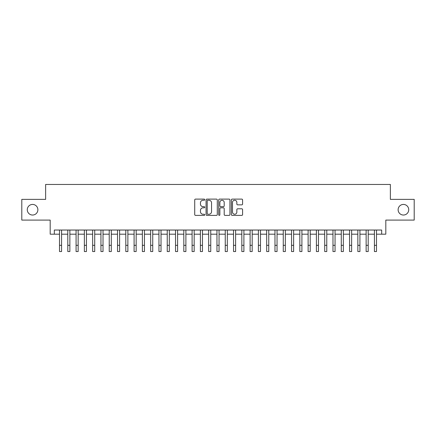 <?xml version="1.0" encoding="UTF-8"?>
<svg xmlns="http://www.w3.org/2000/svg" width="436" height="436" viewBox="0 0 436 436"><rect width="100%" height="100%" fill="white"/><g stroke="black" fill="none" stroke-linecap="round" stroke-linejoin="round"><path stroke-width="0.65" d="M204.74 199.683A0.567 0.567 0 0 0 204.173 199.11L195.53 199.11A0.812 0.812 0 0 0 194.718 199.928L194.718 214.567A0.812 0.812 0 0 0 195.53 215.384L204.173 215.384A0.567 0.567 0 0 0 204.74 214.812A0.567 0.567 0 0 0 204.173 214.245L203.051 214.245A2.605 2.605 0 0 1 200.451 211.64L200.451 210.419A2.605 2.605 0 0 1 203.051 207.819L204.173 207.819A0.567 0.567 0 0 0 204.74 207.247A0.567 0.567 0 0 0 204.173 206.68L203.051 206.68A2.605 2.605 0 0 1 200.451 204.075L200.451 202.854A2.605 2.605 0 0 1 203.051 200.249L204.173 200.249A0.567 0.567 0 0 0 204.74 199.683M398.123 209.732A5.303 5.303 0 0 0 403.425 215.035A5.303 5.303 0 0 0 408.728 209.732A5.303 5.303 0 0 0 403.425 204.43A5.303 5.303 0 0 0 398.123 209.732M27.272 209.732A5.303 5.303 0 0 0 32.575 215.035A5.303 5.303 0 0 0 37.878 209.732A5.303 5.303 0 0 0 32.575 204.43A5.303 5.303 0 0 0 27.272 209.732M241.773 204.849A0.812 0.812 0 0 0 242.585 204.032L242.585 199.928A0.812 0.812 0 0 0 241.773 199.11L232.175 199.11A0.812 0.812 0 0 0 231.363 199.928L231.363 214.567A0.812 0.812 0 0 0 232.175 215.384L241.773 215.384A0.812 0.812 0 0 0 242.585 214.567L242.585 209.607A0.812 0.812 0 0 0 241.773 208.795L237.664 208.795A0.812 0.812 0 0 0 236.852 209.607L236.852 212.065A2.175 2.175 0 0 1 234.677 214.245A2.175 2.175 0 0 1 232.497 212.065L232.497 202.429A2.175 2.175 0 0 1 234.677 200.249A2.175 2.175 0 0 1 236.852 202.429L236.852 204.032A0.812 0.812 0 0 0 237.664 204.849L241.773 204.849M54.326 234.181L54.326 230.039L381.674 230.039L381.674 234.181L385.816 234.181L385.816 220.093L414.2 220.093L414.2 199.372L390.373 199.372L390.373 184.455L45.627 184.455L45.627 199.372L21.8 199.372L21.8 220.093L50.184 220.093L50.184 234.181L59.509 234.181M217.286 199.928A0.812 0.812 0 0 0 216.474 199.11L206.877 199.11A0.812 0.812 0 0 0 206.065 199.928L206.065 214.567A0.812 0.812 0 0 0 206.877 215.384L216.474 215.384A0.812 0.812 0 0 0 217.286 214.567L217.286 199.928M219.526 199.11L229.123 199.11A0.812 0.812 0 0 1 229.935 199.928L229.935 214.567A0.812 0.812 0 0 1 229.123 215.384L225.014 215.384A0.812 0.812 0 0 1 224.202 214.567L224.202 208.631A0.812 0.812 0 0 0 223.39 207.819L220.665 207.819A0.812 0.812 0 0 0 219.853 208.631L219.853 214.812A0.567 0.567 0 0 1 219.281 215.384A0.567 0.567 0 0 1 218.714 214.812L218.714 199.928A0.812 0.812 0 0 1 219.526 199.11M61.58 234.181L67.793 234.181M69.864 234.181L76.082 234.181M78.153 234.181L84.366 234.181M86.442 234.181L92.655 234.181M94.726 234.181L100.945 234.181M103.016 234.181L109.229 234.181M111.3 234.181L117.518 234.181M119.589 234.181L125.802 234.181M127.879 234.181L134.092 234.181M136.163 234.181L142.381 234.181M144.452 234.181L150.665 234.181M152.736 234.181L158.955 234.181M161.026 234.181L167.239 234.181M169.315 234.181L175.528 234.181M177.599 234.181L183.818 234.181M185.889 234.181L192.102 234.181M194.173 234.181L200.391 234.181M202.462 234.181L208.675 234.181M210.746 234.181L216.965 234.181M219.036 234.181L225.254 234.181M227.325 234.181L233.538 234.181M235.609 234.181L241.827 234.181M243.898 234.181L250.111 234.181M252.182 234.181L258.401 234.181M260.472 234.181L266.685 234.181M268.761 234.181L274.974 234.181M277.045 234.181L283.264 234.181M285.335 234.181L291.548 234.181M293.619 234.181L299.837 234.181M301.908 234.181L308.121 234.181M310.198 234.181L316.411 234.181M318.482 234.181L324.7 234.181M326.771 234.181L332.984 234.181M335.055 234.181L341.274 234.181M343.345 234.181L349.558 234.181M351.634 234.181L357.847 234.181M359.918 234.181L366.136 234.181M368.207 234.181L374.42 234.181M376.491 234.181L381.674 234.181M207.77 200.249A0.567 0.567 0 0 0 207.204 200.822L207.204 213.673A0.567 0.567 0 0 0 207.77 214.245L208.953 214.245A2.605 2.605 0 0 0 211.553 211.64L211.553 202.854A2.605 2.605 0 0 0 208.953 200.249L207.77 200.249M224.202 202.468A2.175 2.175 0 0 0 222.028 200.293A2.175 2.175 0 0 0 219.853 202.468L219.853 205.863A0.812 0.812 0 0 0 220.665 206.68L223.39 206.68A0.812 0.812 0 0 0 224.202 205.863L224.202 202.468M59.509 245.326L61.58 245.326L61.58 251.545L59.509 251.545L59.509 230.039M61.58 245.326L61.58 230.039M67.793 251.545L69.864 251.545L67.793 251.545L67.793 230.039M69.864 251.545L69.864 230.039M76.082 251.545L78.153 251.545L76.082 251.545L76.082 230.039M78.153 251.545L78.153 230.039M84.366 251.545L86.442 251.545L84.366 251.545L84.366 230.039M86.442 251.545L86.442 230.039M92.655 251.545L94.726 251.545L92.655 251.545L92.655 230.039M94.726 251.545L94.726 230.039M100.945 251.545L103.016 251.545L100.945 251.545L100.945 230.039M103.016 251.545L103.016 230.039M109.229 251.545L111.3 251.545L109.229 251.545L109.229 230.039M111.3 251.545L111.3 230.039M117.518 251.545L119.589 251.545L117.518 251.545L117.518 230.039M119.589 251.545L119.589 230.039M125.802 251.545L127.879 251.545L125.802 251.545L125.802 230.039M127.879 251.545L127.879 230.039M134.092 251.545L136.163 251.545L134.092 251.545L134.092 230.039M136.163 251.545L136.163 230.039M142.381 251.545L144.452 251.545L142.381 251.545L142.381 230.039M144.452 251.545L144.452 230.039M150.665 251.545L152.736 251.545L150.665 251.545L150.665 230.039M152.736 251.545L152.736 230.039M158.955 251.545L161.026 251.545L158.955 251.545L158.955 230.039M161.026 251.545L161.026 230.039M167.239 251.545L169.315 251.545L167.239 251.545L167.239 230.039M169.315 251.545L169.315 230.039M175.528 251.545L177.599 251.545L175.528 251.545L175.528 230.039M177.599 251.545L177.599 230.039M183.818 251.545L185.889 251.545L183.818 251.545L183.818 230.039M185.889 251.545L185.889 230.039M192.102 251.545L194.173 251.545L192.102 251.545L192.102 230.039M194.173 251.545L194.173 230.039M200.391 251.545L202.462 251.545L200.391 251.545L200.391 230.039M202.462 251.545L202.462 230.039M208.675 251.545L210.746 251.545L208.675 251.545L208.675 230.039M210.746 251.545L210.746 230.039M216.965 251.545L219.036 251.545L216.965 251.545L216.965 230.039M219.036 251.545L219.036 230.039M225.254 251.545L227.325 251.545L225.254 251.545L225.254 230.039M227.325 251.545L227.325 230.039M233.538 251.545L235.609 251.545L233.538 251.545L233.538 230.039M235.609 251.545L235.609 230.039M241.827 251.545L243.898 251.545L241.827 251.545L241.827 230.039M243.898 251.545L243.898 230.039M250.111 251.545L252.182 251.545L250.111 251.545L250.111 230.039M252.182 251.545L252.182 230.039M258.401 251.545L260.472 251.545L258.401 251.545L258.401 230.039M260.472 251.545L260.472 230.039M266.685 251.545L268.761 251.545L266.685 251.545L266.685 230.039M268.761 251.545L268.761 230.039M274.974 251.545L277.045 251.545L274.974 251.545L274.974 230.039M277.045 251.545L277.045 230.039M283.264 251.545L285.335 251.545L283.264 251.545L283.264 230.039M285.335 251.545L285.335 230.039M291.548 251.545L293.619 251.545L291.548 251.545L291.548 230.039M293.619 251.545L293.619 230.039M299.837 251.545L301.908 251.545L299.837 251.545L299.837 230.039M301.908 251.545L301.908 230.039M308.121 251.545L310.198 251.545L308.121 251.545L308.121 230.039M310.198 251.545L310.198 230.039M316.411 251.545L318.482 251.545L316.411 251.545L316.411 230.039M318.482 251.545L318.482 230.039M324.7 251.545L326.771 251.545L324.7 251.545L324.7 230.039M326.771 251.545L326.771 230.039M332.984 251.545L335.055 251.545L332.984 251.545L332.984 230.039M335.055 251.545L335.055 230.039M341.274 251.545L343.345 251.545L341.274 251.545L341.274 230.039M343.345 251.545L343.345 230.039M349.558 251.545L351.634 251.545L349.558 251.545L349.558 230.039M351.634 251.545L351.634 230.039M357.847 251.545L359.918 251.545L357.847 251.545L357.847 230.039M359.918 251.545L359.918 230.039M366.136 251.545L368.207 251.545L366.136 251.545L366.136 230.039M368.207 251.545L368.207 230.039M374.42 251.545L376.491 251.545L374.42 251.545L374.42 230.039M376.491 251.545L376.491 230.039M67.793 245.326L69.864 245.326M76.082 245.326L78.153 245.326M84.366 245.326L86.442 245.326M92.655 245.326L94.726 245.326M100.945 245.326L103.016 245.326M109.229 245.326L111.3 245.326M117.518 245.326L119.589 245.326M125.802 245.326L127.879 245.326M134.092 245.326L136.163 245.326M142.381 245.326L144.452 245.326M150.665 245.326L152.736 245.326M158.955 245.326L161.026 245.326M167.239 245.326L169.315 245.326M175.528 245.326L177.599 245.326M183.818 245.326L185.889 245.326M192.102 245.326L194.173 245.326M200.391 245.326L202.462 245.326M208.675 245.326L210.746 245.326M216.965 245.326L219.036 245.326M225.254 245.326L227.325 245.326M233.538 245.326L235.609 245.326M241.827 245.326L243.898 245.326M250.111 245.326L252.182 245.326M258.401 245.326L260.472 245.326M266.685 245.326L268.761 245.326M274.974 245.326L277.045 245.326M283.264 245.326L285.335 245.326M291.548 245.326L293.619 245.326M299.837 245.326L301.908 245.326M308.121 245.326L310.198 245.326M316.411 245.326L318.482 245.326M324.7 245.326L326.771 245.326M332.984 245.326L335.055 245.326M341.274 245.326L343.345 245.326M349.558 245.326L351.634 245.326M357.847 245.326L359.918 245.326M366.136 245.326L368.207 245.326M374.42 245.326L376.491 245.326"/></g></svg>
